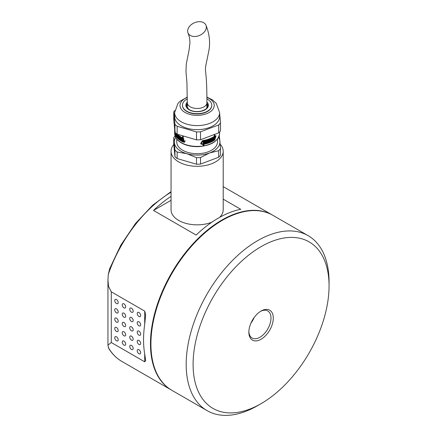 <?xml version="1.0" encoding="UTF-8"?>
<svg xmlns="http://www.w3.org/2000/svg" width="437" height="437" viewBox="0 0 437 437"><rect width="100%" height="100%" fill="white"/><g stroke="black" fill="none" stroke-linecap="round" stroke-linejoin="round"><path stroke-width="0.66" d="M206.903 104.459A10.592 6.113 180 0 1 207.673 106.262M186.577 106.262A10.592 6.113 180 0 1 187.347 104.459M187.336 98.909A14.667 8.467 -0 0 0 182.464 105.213A14.667 8.467 -0 0 0 197.125 113.68A14.667 8.467 -0 0 0 211.792 105.213A14.667 8.467 -0 0 0 206.892 98.899M211.792 105.35A14.667 8.467 180 0 1 211.792 105.481A14.667 8.467 180 0 1 207.499 111.468A14.667 8.467 180 0 1 191.515 113.303A14.667 8.467 180 0 1 182.464 105.481A14.667 8.467 180 0 1 182.464 105.35M174.947 156.61L174.947 150.06L173.751 137.568L173.751 144.117L174.947 156.61A25.259 14.579 -0 0 0 177.154 158.565L196.497 164.214A25.259 14.579 -0 0 0 200.528 164.088L218.68 157.238A25.259 14.579 -0 0 0 220.499 155.162L220.499 148.613L219.904 141.211A22.811 13.17 -0 0 0 218.571 137.442M218.68 157.238L218.68 150.689L209.607 152.961A22.811 13.17 -0 0 0 219.904 141.211L219.308 136.115A25.259 14.579 -0 0 0 219.194 135.994M196.497 164.214L196.497 157.664L186.828 153.687A22.811 13.17 -0 0 0 209.607 152.961L200.528 157.538L200.528 164.088M218.68 150.689A25.259 14.579 -0 0 0 220.499 148.613M175.685 137.442A22.811 13.17 -0 0 0 174.347 142.664A22.811 13.17 -0 0 0 186.828 153.687L177.154 152.016L177.154 158.565M196.497 157.664A25.259 14.579 -0 0 0 200.528 157.538M174.947 150.06A25.259 14.579 -0 0 0 177.154 152.016M175.062 135.994A25.259 14.579 -0 0 0 173.751 137.568M176.756 139.07L176.756 141.938A20.37 11.761 -0 0 0 187.932 152.431A20.37 11.761 -0 0 0 217.495 141.938L217.495 139.07M214.813 134.743L214.813 136.005L216.004 135.803L214.824 139.889A22.489 12.984 180 0 1 203.942 144.254L203.942 145.718A22.489 12.984 180 0 1 203.145 145.854L203.145 144.39A22.489 12.984 180 0 1 202.719 144.456L200.741 143.937L202.719 140.561A22.489 12.984 -0 0 0 214.283 136.382L214.283 134.978M177.531 134.361A22.489 12.984 -0 0 0 182.59 137.895L182.59 136.431A22.489 12.984 -0 0 0 183.24 136.737L183.24 138.201L184.589 142.2L183.256 142.101A22.489 12.984 180 0 1 175.696 135.814L175.696 137.278A22.489 12.984 180 0 1 175.461 136.819L175.461 135.355A22.489 12.984 180 0 1 175.346 135.109C174.685 131.963 174.685 130.663 175.346 131.22M214.813 136.005L214.436 134.913M215.883 136.683L215.785 135.699M203.145 145.461A21.834 12.607 0 0 0 203.571 145.39L203.571 143.926A21.834 12.607 -0 0 0 211.994 141.113M203.571 143.926L203.942 144.254M203.571 145.39L203.942 145.718M200.561 143.757L202.342 144.123A21.834 12.607 0 0 0 202.773 144.057L203.145 144.39M183.163 136.699L183.163 137.682L182.59 137.895M182.256 141.113A21.834 12.607 -0 0 0 183.835 141.883L184.796 142.058M218.68 132.881L200.528 139.725L200.528 131.799L218.68 124.949L218.68 132.881A25.259 14.579 -0 0 0 220.499 130.8L220.499 122.873L219.614 113.117M196.497 139.856L177.154 134.203L177.154 126.277L196.497 131.925L196.497 139.856A25.259 14.579 -0 0 0 200.528 139.725M174.947 132.253L173.751 119.754L173.751 111.828L174.947 124.321L174.947 132.253A25.259 14.579 -0 0 0 177.154 134.203M214.78 135.978L214.436 136.18L214.813 136.513L215.703 136.371L214.906 135.94M203.571 141.413L203.571 143.418L203.942 143.746L203.942 141.348A22.489 12.984 180 0 1 202.746 141.544L202.746 141.817A22.489 12.984 -0 0 0 203.145 141.757L203.145 143.882A22.489 12.984 180 0 1 202.719 143.948L201.266 143.576L202.719 141.069A22.489 12.984 -0 0 0 214.283 136.89L214.283 138.19A22.489 12.984 180 0 1 214.015 138.371L214.015 137.546A22.489 12.984 180 0 1 213.496 137.879L213.496 139.796A22.489 12.984 -0 0 0 214.015 139.463L214.015 138.644A22.489 12.984 -0 0 0 214.283 138.463L214.283 139.283A22.489 12.984 -0 0 0 214.813 138.911L214.813 136.513M211.994 137.726A21.834 12.607 180 0 1 202.342 140.736L200.878 143.232L201.266 143.576M213.644 137.786L214.015 138.371M213.819 138.196A21.834 12.607 180 0 1 213.644 138.316L213.644 139.141A21.834 12.607 180 0 1 213.496 139.239M214.436 136.18L214.436 138.578A21.834 12.607 180 0 1 214.283 138.693M183.78 138.502L183.24 138.709L184.228 141.67L185.359 140.823M183.163 138.19L182.59 138.403L182.59 139.703L183.163 139.49L183.163 138.19A21.834 12.607 180 0 1 182.256 137.726M182.278 140.135A21.834 12.607 180 0 1 182.267 140.13L182.267 138.72M183.24 140.621A21.834 12.607 180 0 1 183.163 140.583L183.163 139.764A21.834 12.607 180 0 1 182.852 139.611M218.68 124.949A25.259 14.579 -0 0 0 220.499 122.873M196.497 131.925A25.259 14.579 -0 0 0 200.528 131.799M174.947 124.321A25.259 14.579 -0 0 0 177.154 126.277M174.795 110.539A25.259 14.579 -0 0 0 173.751 111.828M215.703 136.371L214.824 139.381A22.489 12.984 180 0 1 203.942 143.746M213.955 136.601L214.283 136.89M213.644 139.141L214.015 139.463M213.644 138.316L214.015 138.644M214.436 138.578L214.813 138.911M184.228 141.67L183.256 141.593A22.489 12.984 180 0 1 175.696 135.306L175.696 132.995M175.696 134.76L175.461 134.847A22.489 12.984 180 0 1 175.346 134.601L174.958 132.264M175.461 132.772L175.461 134.847M176.553 133.738A22.489 12.984 -0 0 0 182.59 138.403M182.278 139.818L182.59 139.703A22.489 12.984 180 0 1 182.278 139.55L182.278 138.726A22.489 12.984 180 0 1 181.705 138.425L181.705 140.343A22.489 12.984 -0 0 0 182.278 140.643L182.278 139.818A22.489 12.984 -0 0 0 182.59 139.977L182.59 140.801A22.489 12.984 -0 0 0 183.24 141.102L183.24 138.709M182.267 140.13L181.705 140.343M183.163 139.764L182.59 139.977M183.163 140.583L182.59 140.801M187.326 97.385A17.103 9.876 -0 0 0 184.359 112.052A17.103 9.876 -0 0 0 209.929 112.03A17.103 9.876 -0 0 0 206.881 97.369M187.326 97.101L180.104 101.193L177.957 103.422L174.642 112.615L174.642 116.657A22.489 12.984 -0 0 0 179.345 124.605A22.489 12.984 -0 0 0 204.401 128.942A22.489 12.984 -0 0 0 219.614 116.657L219.614 112.615L216.299 103.427L212.377 99.822L206.881 97.085M204.33 141.544L204.33 141.277A22.489 12.984 -0 0 0 205.434 141.042L205.434 142.959A22.489 12.984 180 0 1 204.33 143.194L204.33 142.921A22.489 12.984 -0 0 0 204.718 142.844L204.718 142.293A22.489 12.984 180 0 1 204.33 142.369L204.33 142.096A22.489 12.984 -0 0 0 204.718 142.02L204.718 141.468A22.489 12.984 180 0 1 204.33 141.544M207.968 141.998L207.968 140.348A22.489 12.984 -0 0 0 208.624 140.135L208.624 142.052A22.489 12.984 180 0 1 205.811 142.872L205.811 140.954A22.489 12.984 -0 0 0 206.543 140.763L206.543 142.413A22.489 12.984 -0 0 0 206.909 142.315L206.909 140.665A22.489 12.984 -0 0 0 207.619 140.457L207.619 142.107A22.489 12.984 -0 0 0 207.968 141.998M210.918 140.878L210.918 139.228A22.489 12.984 -0 0 0 211.503 138.961L211.503 140.878A22.489 12.984 180 0 1 208.962 141.932L208.962 140.015A22.489 12.984 -0 0 0 209.629 139.769L209.629 141.413A22.489 12.984 -0 0 0 209.957 141.288L209.957 139.638A22.489 12.984 -0 0 0 210.601 139.37L210.601 141.014A22.489 12.984 -0 0 0 210.918 140.878M211.808 140.725L211.808 138.808A22.489 12.984 -0 0 0 213.212 138.048L213.212 139.966A22.489 12.984 180 0 1 212.666 140.277L212.666 138.627A22.489 12.984 180 0 1 212.377 138.791L212.377 140.435A22.489 12.984 180 0 1 211.808 140.725M175.827 133.405L175.827 133.138A22.489 12.984 -0 0 0 176.231 133.771L176.231 135.689A22.489 12.984 180 0 1 175.827 135.055L175.827 134.782A22.489 12.984 -0 0 0 175.958 135.006L175.958 134.454A22.489 12.984 180 0 1 175.827 134.23L175.827 133.957A22.489 12.984 -0 0 0 175.958 134.181L175.958 133.629A22.489 12.984 180 0 1 175.827 133.405L175.958 133.356M177.427 136.885L177.427 135.235A22.489 12.984 -0 0 0 177.799 135.612L177.799 137.529A22.489 12.984 180 0 1 176.384 135.907L176.384 133.99A22.489 12.984 -0 0 0 176.706 134.416L176.706 136.06A22.489 12.984 -0 0 0 176.876 136.268L176.876 134.623A22.489 12.984 -0 0 0 177.236 135.033L177.236 136.683A22.489 12.984 -0 0 0 177.427 136.885L177.799 136.743A21.834 12.607 -0 0 1 177.788 136.748M179.367 138.584L179.367 136.939A22.489 12.984 -0 0 0 179.836 137.278L179.836 139.195A22.489 12.984 180 0 1 178.006 137.726L178.006 135.809A22.489 12.984 -0 0 0 178.438 136.197L178.438 137.841A22.489 12.984 -0 0 0 178.657 138.032L178.657 136.382A22.489 12.984 -0 0 0 179.126 136.754L179.126 138.403A22.489 12.984 -0 0 0 179.367 138.584L179.836 138.409M180.093 139.37L180.093 137.453A22.489 12.984 -0 0 0 181.415 138.261L181.415 140.179A22.489 12.984 180 0 1 180.874 139.867L180.874 138.218A22.489 12.984 180 0 1 180.601 138.048L180.601 139.698A22.489 12.984 180 0 1 180.093 139.37L180.601 139.179M204.718 142.713A21.834 12.607 -0 0 0 205.073 142.637L205.073 141.124M205.073 142.637L205.434 142.959M207.968 141.834A21.834 12.607 -0 0 0 208.263 141.735L208.263 140.255M208.263 141.735L208.624 142.052M205.811 142.462A21.834 12.607 -0 0 0 206.422 142.304M206.909 142.167A21.834 12.607 -0 0 0 207.488 141.992M206.543 142.413L206.182 142.091L206.182 140.856M207.619 142.107L207.264 141.79L207.264 140.567M210.918 140.665A21.834 12.607 0 0 0 211.147 140.561L211.147 139.124M211.147 140.561L211.503 140.878M208.962 141.49A21.834 12.607 0 0 0 209.487 141.288M209.957 141.096A21.834 12.607 0 0 0 210.448 140.883M209.629 141.413L209.274 141.096L209.274 139.9M210.601 141.014L210.241 140.703L210.241 139.523M212.666 139.747A21.834 12.607 -0 0 0 212.846 139.643L212.846 138.261M212.846 139.643L213.212 139.966M211.808 140.222A21.834 12.607 -0 0 0 212.011 140.119L212.011 138.704M212.011 140.119L212.377 140.435M176.231 134.902L175.827 135.055M176.231 134.35L175.958 134.454M176.231 134.077L175.827 134.23M176.706 135.787L176.384 135.907M177.236 136.136L176.876 136.268M178.438 137.562L178.006 137.726M179.126 137.857L178.657 138.032M181.415 139.665L180.874 139.867M181.153 138.114L180.874 138.218M180.874 137.95L180.601 138.048M188.079 33.114A9.778 6.828 -24.3 0 0 190.548 35.621A9.778 6.828 -24.3 0 0 201.938 34.113A9.778 6.828 -24.3 0 0 205.903 25.073A9.778 6.828 -24.3 0 0 194.186 22.871A9.778 6.828 -24.3 0 0 188.079 33.114L189.56 37.724L189.964 42.624L189.101 49.84L186.266 64.157L185.976 71.619L186.938 82.62L187.347 106.814A9.778 5.643 0 0 0 187.773 108.452M206.483 108.452A9.778 5.643 0 0 0 206.903 106.814L206.903 102.821A9.778 5.643 0 0 1 200.867 108.037A9.778 5.643 0 0 1 190.215 106.814A9.778 5.643 0 0 1 187.347 102.821M173.789 144.538A26.073 15.055 0 0 0 171.053 151.251A26.073 15.055 0 0 0 197.906 166.295A26.073 15.055 0 0 0 223.198 151.251A26.073 15.055 0 0 0 220.166 144.205M171.053 151.251L171.053 209.787A26.073 15.055 0 0 0 197.906 224.837A26.073 15.055 0 0 0 211.841 222.215M219.658 217.358A26.073 15.055 0 0 0 223.198 209.787L223.198 151.251M171.053 200.31L153.502 210.443L196.137 235.051A101.029 58.329 -60 0 1 240.749 209.296L223.198 199.163M171.615 390.159A101.029 58.329 -60 0 1 171.386 390.028A101.029 58.329 -60 0 1 171.386 273.371A101.029 58.329 -60 0 1 272.409 215.042A101.029 58.329 -60 0 1 272.644 215.179M171.053 191.641L152.584 205.264L135.454 223.525L120.803 245.19L109.627 268.793L108.283 274.436L107.944 279.904L108.529 286.361L111.288 291.823L144.702 311.111L145.658 314.995L144.702 324.369A101.029 58.329 120 0 0 144.702 353.877L145.658 360.591L144.702 361.809L111.288 342.521L107.944 345.121L108.693 348.371C112.151 353.992 116.537 358.345 121.841 361.421A101.029 58.329 120 0 1 108.283 347.404M171.053 196.366A101.029 58.329 120 0 0 153.502 210.443M150.923 344.045L150.923 343.515A100.373 57.952 -60 0 1 221.898 220.581L222.357 220.314A101.029 58.329 120 0 0 150.923 344.045A101.029 58.329 120 0 0 171.845 390.296L207.105 410.649A101.029 58.329 -60 0 1 191.619 329.695A101.029 58.329 -60 0 1 257.617 240.667A101.029 58.329 -60 0 1 308.129 235.663A101.029 58.329 -60 0 1 329.056 281.914L329.056 285.907A96.14 55.504 120 0 0 261.075 246.654A96.14 55.504 120 0 0 193.094 364.403A96.14 55.504 120 0 0 261.075 403.651A96.14 55.504 120 0 0 329.056 285.907M131.45 317.502A2.442 1.409 -120 0 0 130.226 317.382A2.442 1.409 -120 0 0 129.723 318.502A2.442 1.409 -120 0 0 131.45 321.495A2.442 1.409 -120 0 0 132.673 321.616A2.442 1.409 -120 0 0 133.045 319.655A2.442 1.409 -120 0 0 131.45 317.502M123.961 313.176A2.442 1.409 -120 0 0 122.737 313.056A2.442 1.409 -120 0 0 122.234 314.176A2.442 1.409 -120 0 0 123.961 317.169A2.442 1.409 -120 0 0 125.184 317.289A2.442 1.409 -120 0 0 125.556 315.334A2.442 1.409 -120 0 0 123.961 313.176M116.471 308.855A2.442 1.409 -120 0 0 115.248 308.735A2.442 1.409 -120 0 0 114.745 309.855A2.442 1.409 -120 0 0 116.471 312.848A2.442 1.409 -120 0 0 117.695 312.968A2.442 1.409 -120 0 0 118.066 311.007A2.442 1.409 -120 0 0 116.471 308.855M138.939 312.515A2.442 1.409 -120 0 0 137.715 312.395A2.442 1.409 -120 0 0 137.213 313.509A2.442 1.409 -120 0 0 138.939 316.503A2.442 1.409 -120 0 0 140.162 316.628A2.442 1.409 -120 0 0 140.539 314.667A2.442 1.409 -120 0 0 138.939 312.515M138.939 321.829A2.442 1.409 -120 0 0 137.715 321.703A2.442 1.409 -120 0 0 137.213 322.823A2.442 1.409 -120 0 0 138.939 325.816A2.442 1.409 -120 0 0 140.162 325.936A2.442 1.409 -120 0 0 140.539 323.981A2.442 1.409 -120 0 0 138.939 321.829M131.45 308.189A2.442 1.409 -120 0 0 130.226 308.069A2.442 1.409 -120 0 0 129.723 309.188A2.442 1.409 -120 0 0 131.45 312.182A2.442 1.409 -120 0 0 132.673 312.302A2.442 1.409 -120 0 0 133.045 310.341A2.442 1.409 -120 0 0 131.45 308.189M123.961 303.868A2.442 1.409 -120 0 0 122.737 303.742A2.442 1.409 -120 0 0 122.234 304.862A2.442 1.409 -120 0 0 123.961 307.856A2.442 1.409 -120 0 0 125.184 307.976A2.442 1.409 -120 0 0 125.556 306.02A2.442 1.409 -120 0 0 123.961 303.868M116.471 299.542A2.442 1.409 -120 0 0 115.248 299.421A2.442 1.409 -120 0 0 114.745 300.541A2.442 1.409 -120 0 0 116.471 303.535A2.442 1.409 -120 0 0 117.695 303.655A2.442 1.409 -120 0 0 118.066 301.694A2.442 1.409 -120 0 0 116.471 299.542M129.723 346.443A2.442 1.409 60 0 1 130.226 345.323A2.442 1.409 60 0 1 131.45 345.443A2.442 1.409 60 0 1 133.045 347.595A2.442 1.409 60 0 1 132.673 349.556A2.442 1.409 60 0 1 131.45 349.436A2.442 1.409 60 0 1 129.723 346.443M137.213 350.764A2.442 1.409 60 0 1 137.715 349.644A2.442 1.409 60 0 1 138.939 349.764A2.442 1.409 60 0 1 140.539 351.922A2.442 1.409 60 0 1 140.162 353.877A2.442 1.409 60 0 1 138.939 353.757A2.442 1.409 60 0 1 137.213 350.764M114.745 328.477A2.442 1.409 60 0 1 115.248 327.362A2.442 1.409 60 0 1 116.471 327.482A2.442 1.409 60 0 1 118.066 329.635A2.442 1.409 60 0 1 117.695 331.596A2.442 1.409 60 0 1 116.471 331.47A2.442 1.409 60 0 1 114.745 328.477M122.234 332.803A2.442 1.409 60 0 1 122.737 331.683A2.442 1.409 60 0 1 123.961 331.803A2.442 1.409 60 0 1 125.556 333.961A2.442 1.409 60 0 1 125.184 335.916A2.442 1.409 60 0 1 123.961 335.796A2.442 1.409 60 0 1 122.234 332.803M129.723 337.129A2.442 1.409 60 0 1 130.226 336.009A2.442 1.409 60 0 1 131.45 336.129A2.442 1.409 60 0 1 133.045 338.282A2.442 1.409 60 0 1 132.673 340.243A2.442 1.409 60 0 1 131.45 340.123A2.442 1.409 60 0 1 129.723 337.129M137.213 341.45A2.442 1.409 60 0 1 137.715 340.33A2.442 1.409 60 0 1 138.939 340.456A2.442 1.409 60 0 1 140.539 342.608A2.442 1.409 60 0 1 140.162 344.564A2.442 1.409 60 0 1 138.939 344.443A2.442 1.409 60 0 1 137.213 341.45M114.745 319.168A2.442 1.409 60 0 1 115.248 318.049A2.442 1.409 60 0 1 116.471 318.169A2.442 1.409 60 0 1 118.066 320.321A2.442 1.409 60 0 1 117.695 322.282A2.442 1.409 60 0 1 116.471 322.162A2.442 1.409 60 0 1 114.745 319.168M122.234 323.489A2.442 1.409 60 0 1 122.737 322.369A2.442 1.409 60 0 1 123.961 322.49A2.442 1.409 60 0 1 125.556 324.647A2.442 1.409 60 0 1 125.184 326.603A2.442 1.409 60 0 1 123.961 326.483A2.442 1.409 60 0 1 122.234 323.489M122.234 342.116A2.442 1.409 60 0 1 122.737 340.997A2.442 1.409 60 0 1 123.961 341.117A2.442 1.409 60 0 1 125.556 343.274A2.442 1.409 60 0 1 125.184 345.23A2.442 1.409 60 0 1 123.961 345.11A2.442 1.409 60 0 1 122.234 342.116M114.745 337.79A2.442 1.409 60 0 1 115.248 336.676A2.442 1.409 60 0 1 116.471 336.796A2.442 1.409 60 0 1 118.066 338.948A2.442 1.409 60 0 1 117.695 340.909A2.442 1.409 60 0 1 116.471 340.784A2.442 1.409 60 0 1 114.745 337.79M129.723 327.816A2.442 1.409 60 0 1 130.226 326.696A2.442 1.409 60 0 1 131.45 326.816A2.442 1.409 60 0 1 133.045 328.968A2.442 1.409 60 0 1 132.673 330.929A2.442 1.409 60 0 1 131.45 330.809A2.442 1.409 60 0 1 129.723 327.816M137.213 332.136A2.442 1.409 60 0 1 137.715 331.017A2.442 1.409 60 0 1 138.939 331.142A2.442 1.409 60 0 1 140.539 333.294A2.442 1.409 60 0 1 140.162 335.25A2.442 1.409 60 0 1 138.939 335.13A2.442 1.409 60 0 1 137.213 332.136M308.129 235.663L272.874 215.31A101.029 58.329 120 0 0 222.357 220.314M261.075 403.651L257.617 405.645A101.029 58.329 -60 0 1 207.105 410.649M261.075 311.051A17.272 9.975 -60 0 1 273.289 318.103A17.272 9.975 -60 0 1 261.075 339.254A17.272 9.975 -60 0 1 248.861 332.202A17.272 9.975 -60 0 1 261.075 311.051L261.075 311.051M248.877 331.514A15.645 9.03 120 0 0 252.1 338.036A15.645 9.03 120 0 0 259.922 337.26A15.645 9.03 120 0 0 270.142 323.473A15.645 9.03 120 0 0 267.744 310.942A15.645 9.03 120 0 0 260.485 311.406M250.964 323.08A15.645 9.03 120 0 0 254.225 317.431M187.347 103.394A10.592 6.113 0 0 0 186.533 105.749L188.544 109.135C191.985 111.462 196.279 112.112 201.424 111.074C208.482 108.518 207.007 107.371 207.717 105.749A10.592 6.113 0 0 0 206.903 103.394M187.347 102.012A11.242 6.489 -0 0 0 197.125 111.708A11.242 6.489 -0 0 0 206.903 102.007M219.614 133.422C218.391 141.255 211.224 145.674 198.108 146.668C192.007 146.772 186.659 145.647 182.071 143.292C177.247 140.659 174.767 137.371 174.642 133.422A22.489 12.984 -0 0 0 197.125 146.406A22.489 12.984 -0 0 0 219.614 133.422L219.614 131.919M214.507 139.611L214.824 139.889M202.342 144.123L202.719 144.456M183.835 141.883L183.256 142.101M175.696 134.978L175.346 135.109M202.342 140.736L202.719 141.069M174.642 112.615A22.489 12.984 -0 0 0 197.125 125.594A22.489 12.984 -0 0 0 219.614 112.615M171.053 192.204A101.029 58.329 120 0 0 108.283 274.436M111.288 291.823L111.288 342.521M144.702 361.809L144.702 353.877M144.702 324.369L144.702 311.111M174.642 133.422L174.642 129.51M205.909 25.073C209.705 34.37 210.547 43.624 208.433 52.828L205.827 65.441C205.182 69.909 205.483 70.16 205.974 75.044C206.641 82.484 206.952 91.743 206.903 102.821M272.409 215.042L223.198 186.632M171.386 390.028L121.841 361.421M107.944 345.121L107.944 279.904"/></g></svg>
